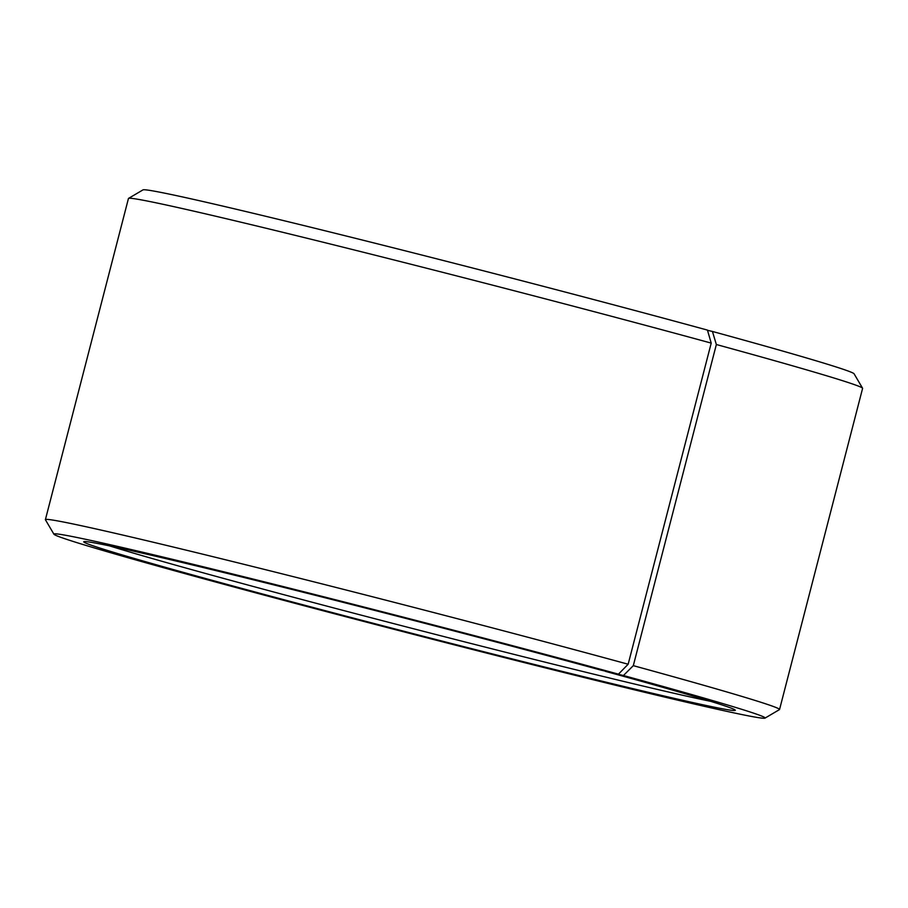 <?xml version="1.0" encoding="UTF-8"?>
<svg xmlns="http://www.w3.org/2000/svg" width="908" height="908" viewBox="0 0 908 908"><rect width="100%" height="100%" fill="white"/><g stroke="black" fill="none" stroke-linecap="round" stroke-linejoin="round"><path stroke-width="1.36" d="M109.584 545.89A331.761 6.367 -165.5 0 0 409.099 627.61A331.761 6.367 -165.5 0 0 710.692 701.351M605.432 671.16L623.444 675.518L633.307 665.655L716.355 344.518L712.428 331.454L707.502 330.319M623.444 675.518A367.309 7.048 -165.5 0 1 765.013 718.115A367.309 7.048 -165.5 0 1 407.749 632.865A367.309 7.048 -165.5 0 1 53.935 534.222A367.309 7.048 -165.5 0 1 245.773 577.238A367.309 7.048 -165.5 0 1 618.45 674.156L600.926 670.115A336.493 6.458 -165.5 0 0 265.091 582.72A336.493 6.458 -165.5 0 0 83.82 541.679A336.493 6.458 -165.5 0 0 407.896 632.286A336.493 6.458 -165.5 0 0 735.264 710.147A336.493 6.458 -165.5 0 0 605.5 671.375M618.45 674.156L628.154 664.236A379.147 7.275 -165.5 0 0 246.59 564.98A379.147 7.275 -165.5 0 0 45.4 519.637A379.147 7.275 -165.5 0 0 45.434 519.785L53.935 534.222M765.013 718.115L779.45 709.613A379.147 7.275 -165.5 0 0 779.552 709.5A379.147 7.275 -165.5 0 0 633.307 665.655M628.154 664.236L711.214 343.111A379.147 7.275 -165.5 0 0 332.793 244.627A379.147 7.275 -165.5 0 0 128.55 198.387A379.147 7.275 -165.5 0 0 128.448 198.5L45.4 519.637M779.552 709.5L862.6 388.363A379.147 7.275 -165.5 0 0 862.566 388.215A379.147 7.275 -165.5 0 0 716.355 344.518M711.214 343.111L707.434 330.092A367.309 7.048 -165.5 0 0 340.841 234.684A367.309 7.048 -165.5 0 0 142.987 189.886L128.55 198.387M862.566 388.215L854.065 373.778A367.309 7.048 -165.5 0 0 712.428 331.454"/></g></svg>
